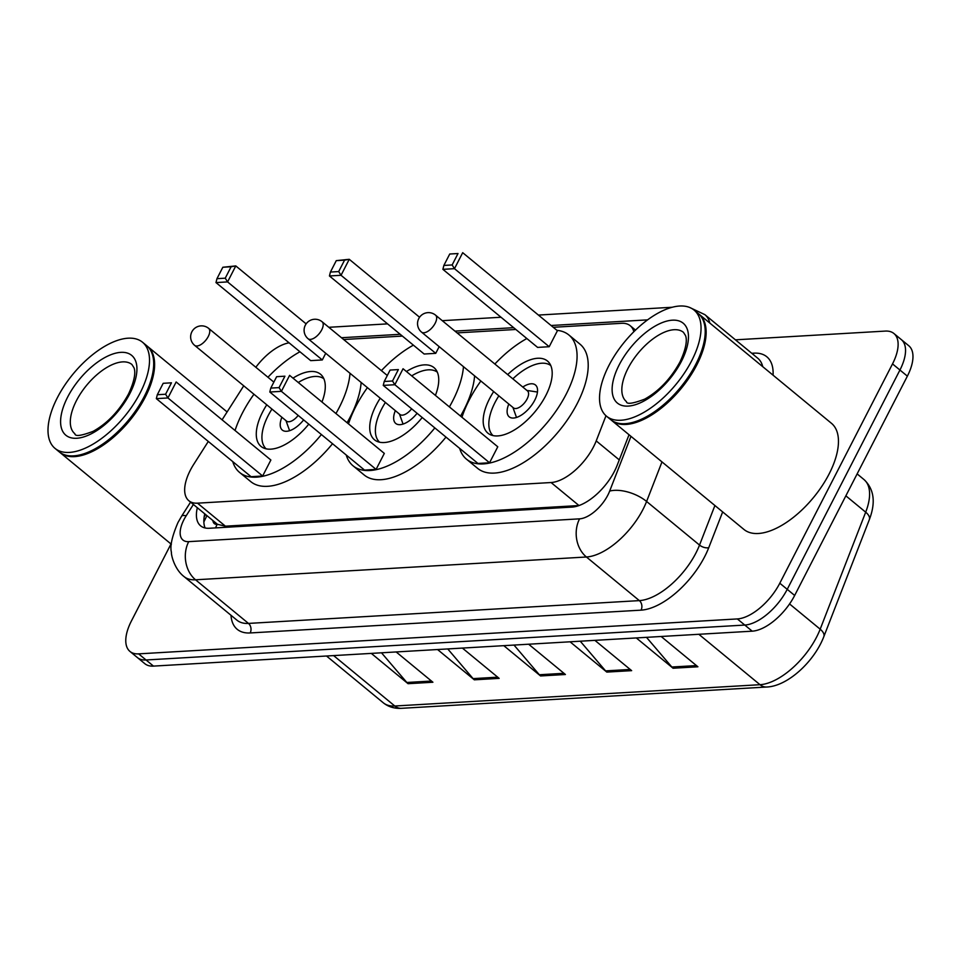 <?xml version="1.0" encoding="UTF-8"?>
<svg xmlns="http://www.w3.org/2000/svg" width="961" height="961" viewBox="0 0 961 961"><rect width="100%" height="100%" fill="white"/><g stroke="black" fill="none" stroke-linecap="round" stroke-linejoin="round"><path stroke-width="1.44" d="M208.297 441.447L193.702 464.367A41.275 20.013 -50.5 0 0 190.266 470.349A41.275 20.013 -50.5 0 0 188.861 500.741A41.275 20.013 -50.5 0 0 197.498 503.168L551.073 482.53A41.275 20.013 -50.5 0 0 596.216 440.895L605.995 415.741M212.922 520.574A13.754 6.667 -50.5 0 0 217.174 524.382L217.606 524.358A41.275 20.013 129.5 0 1 216.718 523.697L188.861 500.741M217.606 524.358L225.415 526.172L578.99 505.546L551.073 482.53M243.734 385.817L222.087 419.813M289.093 342.825A41.275 20.013 -50.5 0 0 255.83 367.27M633.84 331.713A41.275 20.013 -50.5 0 0 630.212 325.719A41.275 20.013 -50.5 0 0 621.575 323.304L553.236 327.293M515.853 329.467L457.1 332.902M402.395 336.086L343.642 339.521M197.329 507.732A41.275 20.013 -50.5 0 0 200.621 525.847A41.275 20.013 -50.5 0 0 209.246 528.262L571.963 507.096A41.275 20.013 -50.5 0 0 617.094 465.448L629.035 434.756M205.101 527.973A41.275 20.013 129.5 0 1 204.765 513.847M735.429 339.834L885.273 331.089A41.275 20.013 129.5 0 1 893.91 333.503A41.275 20.013 129.5 0 1 892.517 363.907L779.803 583.219A41.275 20.013 129.5 0 1 737.351 618.932L138.612 653.864A41.275 20.013 129.5 0 1 129.975 651.45A41.275 20.013 129.5 0 1 131.381 621.046L170.998 543.974M893.91 333.503L908.77 345.744A41.275 20.013 129.5 0 1 907.364 376.147L794.663 595.46A41.275 20.013 129.5 0 1 752.199 631.173L153.472 666.105L146.048 659.979A41.275 20.013 129.5 0 1 137.411 657.564A41.275 20.013 129.5 0 0 146.048 659.979L744.775 625.058L146.048 659.979L138.612 653.864M794.663 595.46L787.227 589.333A41.275 20.013 129.5 0 1 744.775 625.058A41.275 20.013 129.5 0 0 787.227 589.333L899.94 370.021L787.227 589.333L779.803 583.219M901.346 339.629A41.275 20.013 129.5 0 1 899.94 370.021A41.275 20.013 129.5 0 0 901.346 339.629M646.501 637.347L671.835 667.018A11.003 8.781 86.7 0 0 673.06 668.231L697.902 666.778L661.144 636.482M636.302 637.936L673.06 668.231M580.252 641.203L605.586 670.886A11.003 8.781 86.7 0 0 606.811 672.087L631.653 670.646L594.895 640.35M570.053 641.804L606.811 672.087M381.505 652.807L406.839 682.478A11.003 8.781 86.7 0 0 408.065 683.691L432.906 682.238L396.148 651.942M371.306 653.396L408.065 683.691M447.754 648.939L473.088 678.622A11.003 8.781 86.7 0 0 474.314 679.823L499.155 678.37L462.397 648.086M437.555 649.528L474.314 679.823M514.003 645.071L539.337 674.754A11.003 8.781 86.7 0 0 540.562 675.955L565.404 674.502L528.646 644.218M503.804 645.672L540.562 675.955M153.472 666.105A41.275 20.013 129.5 0 1 144.835 663.691L129.975 651.45M147.141 346.056A68.784 33.347 129.5 0 1 147.61 346.44A68.784 33.347 129.5 0 1 145.267 397.109A68.784 33.347 129.5 0 1 60.123 452.607A68.784 33.347 129.5 0 1 59.666 452.211M153.592 366.682A68.099 33.01 129.5 0 1 153.568 367.03A68.099 33.01 129.5 0 1 144.39 396.749A68.099 33.01 129.5 0 1 81.481 454.517A68.099 33.01 129.5 0 1 81.132 454.601M142.504 342.224L146.685 345.672A68.784 33.347 129.5 0 1 153.616 366.333A68.784 33.347 129.5 0 1 144.342 396.34A68.784 33.347 129.5 0 1 80.796 454.697A68.784 33.347 129.5 0 1 59.186 451.838L55.017 448.391A68.784 33.347 129.5 0 1 57.348 397.722A68.784 33.347 129.5 0 1 142.504 342.224A68.784 33.347 129.5 0 1 140.162 392.893A68.784 33.347 129.5 0 1 55.017 448.391M350.008 373.288A80.484 39.017 129.5 0 1 339.233 407.5A80.484 39.017 129.5 0 1 335.942 413.53M321.394 434.54A80.484 39.017 129.5 0 1 239.601 472.44A80.484 39.017 129.5 0 1 232.766 461.616M235.049 430.504A80.484 39.017 129.5 0 1 242.34 413.158A80.484 39.017 129.5 0 1 253.956 394.238M361.156 382.466A80.484 39.017 129.5 0 1 350.369 416.69A80.484 39.017 129.5 0 1 347.077 422.708M332.53 443.718A80.484 39.017 129.5 0 1 250.749 481.617L239.601 472.44M308.781 424.137A46.777 22.68 129.5 0 1 261.032 446.421A46.777 22.68 129.5 0 1 262.629 411.969A46.777 22.68 129.5 0 1 266.774 404.809M292.985 378.141A46.777 22.68 129.5 0 1 320.53 374.237A46.777 22.68 129.5 0 1 321.959 402.01M262.653 476.007L270.87 460.019L176.151 381.973L167.935 397.962L262.653 476.007L251.061 476.692L156.343 398.635L157.316 394.719L165.592 394.238L171.466 382.814L163.19 383.307L157.316 394.719M267.951 377.253A80.484 39.017 129.5 0 1 299.94 351.774M222.832 267.254L216.958 278.678L225.246 278.185L231.108 266.762L222.832 267.254L235.793 265.921L227.577 281.909L215.985 282.582L310.703 360.639L322.295 359.955L325.731 353.276M165.592 394.238L167.935 397.962L156.343 398.635M163.19 383.307L171.466 382.814M225.246 278.185L227.577 281.909L322.295 359.955M231.108 266.762L235.793 265.921L306.127 323.869M215.985 282.582L216.958 278.678M266.149 448.847A45.395 22.007 129.5 0 1 268.095 415.753A45.395 22.007 129.5 0 1 271.951 409.062M298.258 382.478A45.395 22.007 129.5 0 1 323.881 378.79M281.897 417.266A20.637 10.006 -50.5 0 0 282.306 430.084A20.637 10.006 -50.5 0 0 303.64 419.909M194.639 345.359A11.003 5.334 -50.5 0 0 196.945 346.008A11.003 5.334 -50.5 0 0 208.273 336.482A11.003 5.334 -50.5 0 0 208.645 328.374A11.003 11.003 0 0 0 191.179 333.455A11.003 11.003 0 0 0 194.639 345.359L286.57 421.122A11.003 5.334 -50.5 0 0 298.174 415.404M698.671 313.887A68.784 33.347 129.5 0 1 699.14 314.259A68.784 33.347 129.5 0 1 696.797 364.928A68.784 33.347 129.5 0 1 611.652 420.425A68.784 33.347 129.5 0 1 611.196 420.041M699.14 314.259L831.457 423.308A68.784 33.347 129.5 0 1 829.115 473.965A68.784 33.347 129.5 0 1 743.97 529.475L611.652 420.425M705.122 334.512A68.099 33.01 129.5 0 1 705.098 334.86A68.099 33.01 129.5 0 1 695.92 364.567A68.099 33.01 129.5 0 1 633.011 422.335A68.099 33.01 129.5 0 1 632.662 422.42M694.034 310.055L698.215 313.49A68.784 33.347 129.5 0 1 705.134 334.152A68.784 33.347 129.5 0 1 695.872 364.159A68.784 33.347 129.5 0 1 632.314 422.516A68.784 33.347 129.5 0 1 610.715 419.657L606.535 416.221A68.784 33.347 129.5 0 1 608.878 365.552A68.784 33.347 129.5 0 1 694.034 310.055A68.784 33.347 129.5 0 1 691.692 360.723A68.784 33.347 129.5 0 1 606.535 416.221M463.466 366.67A80.484 39.017 129.5 0 1 452.679 400.881A80.484 39.017 129.5 0 1 449.388 406.911M434.84 427.921A80.484 39.017 129.5 0 1 353.059 465.821A80.484 39.017 129.5 0 1 346.224 454.997M348.507 423.885A80.484 39.017 129.5 0 1 355.786 406.539A80.484 39.017 129.5 0 1 367.414 387.619M474.602 375.847A80.484 39.017 129.5 0 1 463.827 410.071A80.484 39.017 129.5 0 1 460.535 416.089M445.988 437.099A80.484 39.017 129.5 0 1 364.195 474.998L353.059 465.821M422.227 417.518A46.777 22.68 129.5 0 1 374.49 439.802A46.777 22.68 129.5 0 1 376.075 405.35A46.777 22.68 129.5 0 1 380.232 398.19M406.443 371.523A46.777 22.68 129.5 0 1 433.988 367.619A46.777 22.68 129.5 0 1 435.417 395.391M376.099 469.388L384.316 453.4L289.609 375.355L281.393 391.343L376.099 469.388L364.507 470.073L269.801 392.016L270.774 388.1L279.05 387.619L284.924 376.195L276.636 376.688L270.774 388.1M381.409 370.634A80.484 39.017 129.5 0 1 413.386 345.155M336.278 260.635L330.416 272.059L338.692 271.567L344.567 260.143L336.278 260.635L349.251 259.302L341.035 275.29L329.443 275.963L424.149 354.02L435.741 353.336L439.177 346.657M279.05 387.619L281.393 391.343L269.801 392.016M276.636 376.688L284.924 376.195M338.692 271.567L341.035 275.29L435.741 353.336M344.567 260.143L349.251 259.302L419.573 317.25M329.443 275.963L330.416 272.059M379.607 442.228A45.395 22.007 129.5 0 1 381.553 409.134A45.395 22.007 129.5 0 1 385.397 402.455M411.716 375.859A45.395 22.007 129.5 0 1 437.327 372.171M395.343 410.647A20.637 10.006 -50.5 0 0 395.752 423.465A20.637 10.006 -50.5 0 0 417.086 413.29M308.097 338.74A11.003 5.334 -50.5 0 0 310.403 339.389A11.003 5.334 -50.5 0 0 321.719 329.863A11.003 5.334 -50.5 0 0 322.091 321.755A11.003 11.003 0 0 0 304.637 326.836A11.003 11.003 0 0 0 308.097 338.74L400.016 414.503A11.003 5.334 -50.5 0 0 411.632 408.785M556.948 330.344A80.484 39.017 129.5 0 1 568.876 334.981A80.484 39.017 129.5 0 1 566.137 394.262A80.484 39.017 129.5 0 1 466.505 459.202A80.484 39.017 129.5 0 1 459.67 448.379M461.953 417.266A80.484 39.017 129.5 0 1 469.244 399.92A80.484 39.017 129.5 0 1 480.86 381M568.876 334.981L580.012 344.17A80.484 39.017 129.5 0 1 577.273 403.452A80.484 39.017 129.5 0 1 477.653 468.379L466.505 459.202M507.684 374.586A46.777 22.68 129.5 0 1 547.434 361A46.777 22.68 129.5 0 1 545.848 395.451A46.777 22.68 129.5 0 1 487.936 433.183A46.777 22.68 129.5 0 1 489.533 398.731A46.777 22.68 129.5 0 1 493.678 391.571M489.557 462.77L497.774 446.781L403.055 368.736L394.839 384.724L489.557 462.77L477.965 463.454L383.247 385.397L384.22 381.493L392.508 381L398.371 369.577L390.094 370.069L384.22 381.493M494.855 364.015A80.484 39.017 129.5 0 1 526.844 338.536M549.199 346.717L557.416 330.728L462.697 252.683L454.481 268.672L549.199 346.717L537.607 347.401L442.889 269.344L443.862 265.44L452.15 264.948L458.013 253.524L449.736 254.016L443.862 265.44M392.508 381L394.839 384.724L383.247 385.397M390.094 370.069L398.371 369.577M452.15 264.948L454.481 268.672L442.889 269.344M449.736 254.016L458.013 253.524M493.053 435.609A45.395 22.007 129.5 0 1 494.999 402.515A45.395 22.007 129.5 0 1 498.855 395.836M508.801 404.028A20.637 10.006 -50.5 0 0 509.21 416.846A20.637 10.006 -50.5 0 0 534.748 400.196A20.637 10.006 -50.5 0 0 535.457 384.989A20.637 10.006 -50.5 0 0 522.796 387.043M512.85 378.838A45.395 22.007 129.5 0 1 550.785 365.552M421.543 332.122L513.474 407.884A11.003 5.334 -50.5 0 0 527.096 398.995A11.003 5.334 -50.5 0 0 527.469 390.899L435.549 315.136A11.003 11.003 0 0 0 418.083 320.217A11.003 11.003 0 0 0 421.543 332.122A11.003 5.334 -50.5 0 0 423.849 332.77A11.003 5.334 -50.5 0 0 435.177 323.244A11.003 5.334 -50.5 0 0 435.549 315.136M217.174 524.382A41.275 32.926 86.7 0 0 215.564 527.889M225.415 526.172L197.498 503.168M619.256 459.887L596.216 440.895M193.389 504.477L186.182 515.781A27.509 13.334 -50.5 0 0 183.887 519.769A27.509 13.334 -50.5 0 0 188.716 541.644L579.579 518.844A27.509 13.334 -50.5 0 0 607.893 495.035A27.509 13.334 -50.5 0 0 609.67 491.083L630.969 436.342M661.985 461.905L646.597 501.462A55.029 26.68 129.5 0 1 643.017 509.366A55.029 26.68 129.5 0 1 586.414 556.996L195.539 579.795A55.029 26.68 129.5 0 1 184.031 576.576L236.959 620.193A55.029 26.68 -50.5 0 0 248.467 623.413L639.341 600.613A55.029 26.68 -50.5 0 0 695.944 552.983A55.029 26.68 -50.5 0 0 699.524 545.079L714.912 505.522M722.66 511.913L708.75 547.674A61.912 30.019 129.5 0 1 641.047 610.151L250.172 632.951A6.883 5.49 86.7 0 0 248.467 623.413L195.539 579.795A27.509 21.947 -93.3 0 1 188.716 541.644M708.75 547.674A6.883 3.388 21.3 0 1 699.524 545.079L646.597 501.462A27.509 13.526 -158.7 0 0 609.67 491.083M250.172 632.951A61.912 30.019 129.5 0 1 230.988 615.268M751.742 353.276L753.856 353.155A61.912 30.019 129.5 0 1 773.064 375.174M737.351 618.932L752.199 631.173M892.517 363.907L907.364 376.147M579.579 518.844A27.509 21.947 -93.3 0 0 586.414 556.996L639.341 600.613A6.883 5.49 86.7 0 1 641.047 610.151M762.734 366.67A55.029 26.68 -50.5 0 0 757.797 358.261L704.869 314.643A55.029 26.68 129.5 0 1 709.807 323.052M647.582 319.869L551.061 325.503M513.679 327.677L454.925 331.113M400.22 334.296L341.479 337.731M753.064 354.369A6.883 5.49 86.7 0 0 753.856 353.155M186.182 515.781A27.509 5.898 -147.5 0 0 181.545 516.309L190.566 502.147M204.2 516.706L205.582 514.531M869.345 519.625L823.829 636.626A13.754 6.763 -158.7 0 0 820.177 629.179L865.693 512.177A55.029 26.68 -50.5 0 0 863.987 479.551C874.114 489.077 875.891 502.435 869.345 519.625A13.754 6.763 -158.7 0 0 865.693 512.177L845.86 495.828M823.829 636.626C814.363 661.408 787.756 686.262 766.674 687.019A13.754 10.979 -93.3 0 1 760.007 684.7A55.029 26.68 -50.5 0 0 820.177 629.179L789.558 603.94M333.623 655.594L394.803 706.011A13.754 10.979 86.7 0 0 401.47 708.317C394.406 708.701 388.34 706.852 383.283 702.791A55.029 26.68 -50.5 0 0 394.803 706.011L760.007 684.7L698.827 634.284M563.963 673.313L539.337 674.754M497.714 677.181L473.088 678.622M431.465 681.049L406.839 682.478M630.212 669.457L605.586 670.886M696.461 665.589L671.835 667.018M74.874 433.747A44.855 21.743 129.5 0 1 76.4 400.713A44.855 21.743 129.5 0 1 131.933 364.519L133.963 367.703C134.264 368.58 137.495 374.814 128.426 394.178C119.188 410.96 107.44 423.345 93.169 431.309C81.229 435.85 75.126 436.654 74.874 433.747M129.903 393.493A51.738 25.082 129.5 0 1 76.688 438.264A51.738 25.082 129.5 0 1 67.618 397.133A51.738 25.082 129.5 0 1 120.834 352.351A51.738 25.082 129.5 0 1 129.903 393.493M626.404 401.578A44.855 21.743 129.5 0 1 627.929 368.531A44.855 21.743 129.5 0 1 683.451 332.338L685.493 335.521C685.794 336.398 689.013 342.645 679.956 361.997C670.718 378.79 658.97 391.163 644.699 399.139C632.758 403.668 626.656 404.485 626.404 401.578M681.433 361.312A51.738 25.082 129.5 0 1 628.206 406.095A51.738 25.082 129.5 0 1 619.148 364.952A51.738 25.082 129.5 0 1 672.364 320.181A51.738 25.082 129.5 0 1 681.433 361.312M206.927 515.637L203.852 521.943M635.509 330.079L630.212 325.719M181.545 516.309L177.989 522.496C172.031 536.43 169.833 546.328 171.406 552.191C171.118 555.242 174.566 569.32 184.031 576.576M704.869 314.643L689.638 307.46M672.195 307.256L538.4 315.064M501.017 317.25L442.264 320.674M387.559 323.869L328.854 327.293M766.674 687.019L401.47 708.317M863.987 479.551L857.128 473.893M383.283 702.791L326.524 656.015M60.123 452.607L171.37 544.286M81.481 454.517L80.796 454.697M153.568 367.03L153.616 366.333M147.61 346.44L227.096 411.945M285.994 420.642L289.597 430.696M273.849 382.118L208.645 328.374M633.011 422.335L632.314 422.516M705.098 334.86L705.134 334.152M399.44 414.023L403.055 424.077M387.307 375.499L322.091 321.755M512.898 407.404L516.501 417.458M526.892 390.418L537.451 392.04"/></g></svg>
